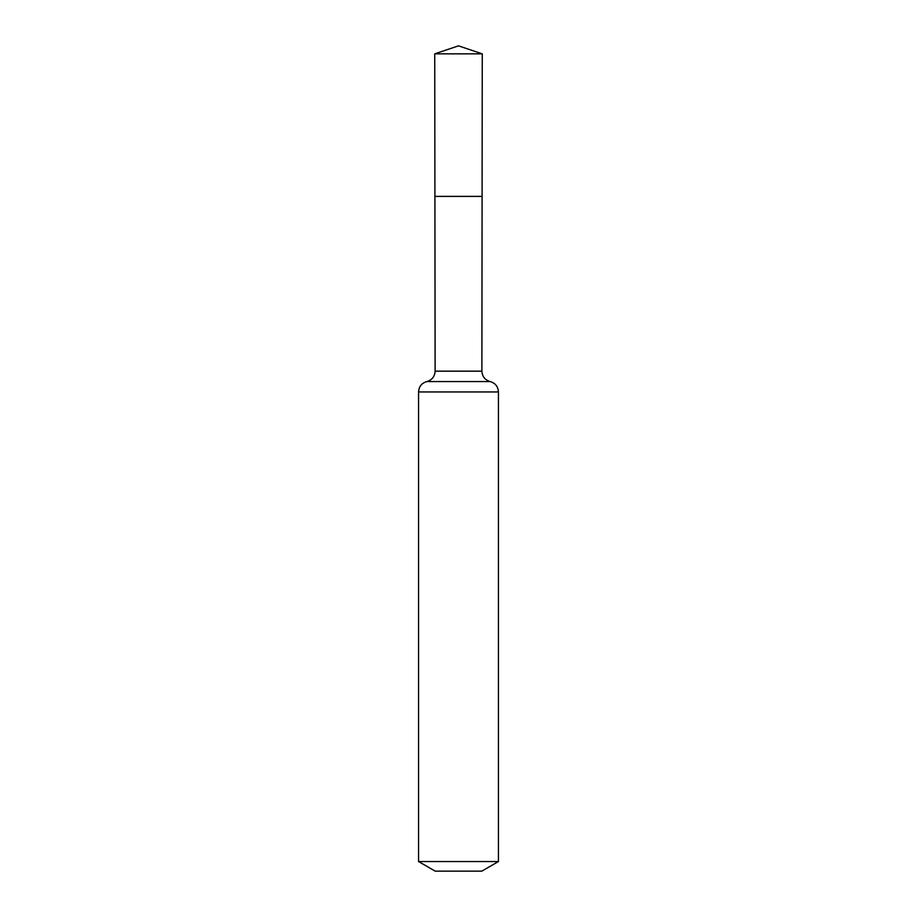 <?xml version="1.0" encoding="UTF-8"?>
<svg xmlns="http://www.w3.org/2000/svg" width="917" height="917" viewBox="0 0 917 917"><rect width="100%" height="100%" fill="white"/><g stroke="black" fill="none" stroke-linecap="round" stroke-linejoin="round"><path stroke-width="1.38" d="M418.565 861.544L498.435 861.544L481.792 871.15L435.208 871.15L418.565 861.544L418.565 391.949C418.92 386.561 421.671 383.1 426.841 381.564C432.01 380.016 434.773 376.555 435.117 371.167L481.883 371.167L482.262 53.839L434.738 53.839L458.5 45.85L482.262 53.839M435.117 371.167L434.91 196.398L482.09 196.398L434.91 196.398L434.738 53.839M498.435 861.544L498.435 391.949C498.08 386.561 495.329 383.1 490.159 381.564C484.99 380.016 482.227 376.555 481.883 371.167M458.5 196.398L482.09 196.398L482.262 53.839L458.5 45.85M418.565 391.949L498.435 391.949M426.841 381.564L490.159 381.564"/></g></svg>

